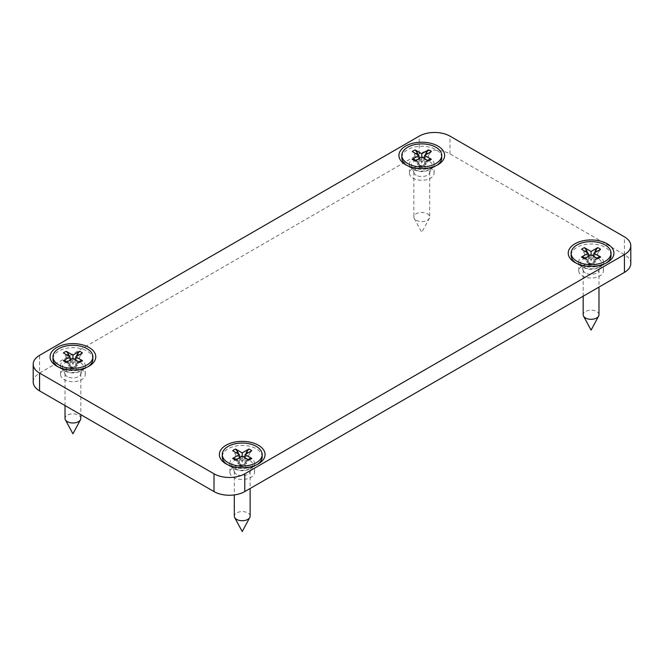 <?xml version="1.0" encoding="UTF-8"?>
<svg xmlns="http://www.w3.org/2000/svg" width="664" height="664" viewBox="0 0 664 664"><rect width="100%" height="100%" fill="white"/><g stroke="black" fill="none" stroke-linecap="round" stroke-linejoin="round"><path stroke-width="0.5" stroke-dasharray="3.32 2.49" d="M406.717 165.319A19.953 11.52 0 0 0 407.671 165.917A19.953 11.52 0 0 0 435.891 165.917A19.953 11.52 0 0 0 436.846 165.319M441.734 157.766A19.953 11.52 0 0 0 421.781 146.246A19.953 11.52 0 0 0 401.828 157.766M407.671 165.917L414.344 169.76A10.516 6.076 180 0 1 411.547 166.871A10.516 6.076 180 0 1 421.781 159.393A10.516 6.076 180 0 1 432.015 166.871A10.516 6.076 180 0 1 429.218 169.76A10.516 6.076 180 0 1 414.344 169.76L407.671 165.917M416.187 175.213A7.91 4.565 180 0 1 414.087 173.038A7.91 4.565 180 0 1 413.871 171.984A7.91 4.565 180 0 1 421.781 167.419A7.91 4.565 180 0 1 429.691 171.984A7.91 4.565 180 0 1 429.475 173.038A7.91 4.565 180 0 1 423.931 176.375A7.91 4.565 180 0 1 416.187 175.213M416.187 220.232A7.91 4.565 0 0 0 429.334 218.365A7.91 4.565 0 0 0 429.691 217.003A7.91 4.565 0 0 0 424.802 212.787A7.91 4.565 0 0 0 416.187 213.775A7.91 4.565 0 0 0 413.871 217.003A7.91 4.565 0 0 0 414.228 218.365A7.91 4.565 0 0 0 416.187 220.232M431.301 151.558L428.952 154.554A8.358 4.831 0 0 0 427.707 153.633M428.421 160.895L426.08 161.178L423.267 165.701L421.781 165.602L421.781 157.061L421.781 162.282L423.267 160.671L424.105 158.397M424.653 156.895L425.325 155.011M419.449 158.397L420.295 160.671A4.606 2.656 0 0 0 418.519 161.31A4.606 2.656 0 0 0 417.415 162.331L414.61 154.554L412.261 151.558M420.295 160.671L421.781 162.282M428.952 154.554L426.139 162.331A4.606 2.656 0 0 0 423.267 160.671M426.139 162.331L424.653 163.942L426.139 164.049L428.952 159.518M423.267 165.701A4.606 2.656 0 0 0 426.089 164.124A4.606 2.656 0 0 0 426.139 164.049M421.781 165.602L420.295 165.701L417.482 161.178L415.133 160.895M414.61 159.518L417.415 164.049A4.606 2.656 0 0 0 417.465 164.124A4.606 2.656 0 0 0 420.295 165.701M417.415 164.049L418.909 163.942L417.415 162.331M415.88 160.464A8.358 4.831 0 0 0 417.482 161.178M418.909 163.942L418.909 158.713M415.855 153.633A8.358 4.831 0 0 0 414.61 154.554M418.229 155.011L418.909 156.895M426.08 161.178A8.358 4.831 0 0 0 427.674 160.464M424.653 163.942L424.653 158.713M576.012 263.06A19.953 11.52 0 0 0 576.966 263.658A19.953 11.52 0 0 0 605.186 263.658A19.953 11.52 0 0 0 606.141 263.06M611.029 255.516A19.953 11.52 0 0 0 591.076 243.995A19.953 11.52 0 0 0 571.123 255.516M576.966 263.658L583.639 267.509A10.516 6.076 180 0 1 580.842 264.621A10.516 6.076 180 0 1 591.076 257.142A10.516 6.076 180 0 1 601.31 264.621A10.516 6.076 180 0 1 598.521 267.509A10.516 6.076 180 0 1 583.639 267.509L576.966 263.658M585.49 272.954A7.91 4.565 180 0 1 583.382 270.787A7.91 4.565 180 0 1 583.166 269.725A7.91 4.565 180 0 1 591.076 265.16A7.91 4.565 180 0 1 598.986 269.725A7.91 4.565 180 0 1 598.77 270.787A7.91 4.565 180 0 1 593.234 274.124A7.91 4.565 180 0 1 585.49 272.954M598.986 314.753A7.91 4.565 0 0 0 594.106 310.536A7.91 4.565 0 0 0 585.49 311.524A7.91 4.565 0 0 0 583.166 314.753M600.596 249.307L598.247 252.303A8.358 4.831 0 0 0 597.011 251.374M597.724 258.636L595.376 258.927L592.562 263.45L591.076 263.342L591.076 254.802L591.076 260.022L592.562 258.412L593.409 256.146M593.948 254.636L594.629 252.752M588.752 256.146L589.591 258.412A4.606 2.656 0 0 0 587.823 259.051A4.606 2.656 0 0 0 586.719 260.072L583.905 252.303L581.556 249.307M589.591 258.412L591.076 260.022M598.247 252.303L595.442 260.072A4.606 2.656 0 0 0 592.562 258.412M595.442 260.072L593.948 261.682L595.442 261.79L598.247 257.267M592.562 263.45A4.606 2.656 0 0 0 595.392 261.873A4.606 2.656 0 0 0 595.442 261.79M591.076 263.342L589.591 263.45L586.777 258.927L584.436 258.636M583.905 257.267L586.719 261.79A4.606 2.656 0 0 0 586.769 261.873A4.606 2.656 0 0 0 589.591 263.45M586.719 261.79L588.204 261.682L586.719 260.072M585.183 258.205A8.358 4.831 0 0 0 586.777 258.927M588.204 261.682L588.204 256.462M585.15 251.374A8.358 4.831 0 0 0 583.905 252.303M587.532 252.752L588.204 254.636M595.376 258.927A8.358 4.831 0 0 0 596.977 258.205M593.948 261.682L593.948 256.462M57.859 366.736A19.953 11.52 0 0 0 58.814 367.325A19.953 11.52 0 0 0 87.034 367.325A19.953 11.52 0 0 0 87.988 366.736M92.877 359.183A19.953 11.52 0 0 0 72.924 347.662A19.953 11.52 0 0 0 52.971 359.183M58.814 367.325L65.487 371.176A10.516 6.076 180 0 1 65.479 371.176A10.516 6.076 180 0 1 62.69 368.288A10.516 6.076 180 0 1 72.924 360.809A10.516 6.076 180 0 1 83.158 368.288A10.516 6.076 180 0 1 80.361 371.176A10.516 6.076 180 0 1 65.487 371.176L58.814 367.325M67.33 376.629A7.91 4.565 180 0 1 65.23 374.454A7.91 4.565 180 0 1 65.014 373.4A7.91 4.565 180 0 1 72.924 368.827A7.91 4.565 180 0 1 80.834 373.4A7.91 4.565 180 0 1 80.618 374.454A7.91 4.565 180 0 1 75.073 377.791A7.91 4.565 180 0 1 67.33 376.629M80.834 418.42A7.91 4.565 0 0 0 75.945 414.203A7.91 4.565 0 0 0 67.33 415.191A7.91 4.565 0 0 0 65.014 418.42M82.444 352.974L80.095 355.97A8.358 4.831 0 0 0 78.85 355.049M79.564 362.303L77.223 362.594L74.409 367.117L72.924 367.009L72.924 358.469L72.924 363.689L74.409 362.079L75.248 359.813M75.796 358.303L76.468 356.419M70.591 359.813L71.438 362.079A4.606 2.656 0 0 0 69.662 362.718A4.606 2.656 0 0 0 68.558 363.739L65.753 355.97L63.404 352.974M71.438 362.079L72.924 363.689M80.095 355.97L77.281 363.739A4.606 2.656 0 0 0 74.409 362.079M77.281 363.739L75.796 365.349L77.281 365.457L80.095 360.934M74.409 367.117A4.606 2.656 0 0 0 77.231 365.54A4.606 2.656 0 0 0 77.281 365.457M72.924 367.009L71.438 367.117L68.624 362.594L66.275 362.303M65.753 360.934L68.558 365.457A4.606 2.656 0 0 0 68.608 365.54A4.606 2.656 0 0 0 71.438 367.117M68.558 365.457L70.052 365.349L68.558 363.739M67.022 361.872A8.358 4.831 0 0 0 68.624 362.594M70.052 365.349L70.052 360.129M66.989 355.049A8.358 4.831 0 0 0 65.753 355.97M69.371 356.419L70.052 358.303M77.223 362.594A8.358 4.831 0 0 0 78.817 361.872M75.796 365.349L75.796 360.129M227.154 464.476A19.953 11.52 0 0 0 228.109 465.066A19.953 11.52 0 0 0 256.329 465.066A19.953 11.52 0 0 0 257.283 464.476M262.172 456.923A19.953 11.52 0 0 0 242.219 445.403A19.953 11.52 0 0 0 222.266 456.923M228.109 465.066L234.782 468.917A10.516 6.076 180 0 1 231.985 466.028A10.516 6.076 180 0 1 242.219 458.55A10.516 6.076 180 0 1 252.453 466.028A10.516 6.076 180 0 1 249.656 468.917A10.516 6.076 180 0 1 234.782 468.917L228.109 465.066M236.625 474.37A7.91 4.565 180 0 1 234.525 472.195A7.91 4.565 180 0 1 234.309 471.141A7.91 4.565 180 0 1 242.219 466.576A7.91 4.565 180 0 1 250.129 471.141A7.91 4.565 180 0 1 249.913 472.195A7.91 4.565 180 0 1 244.377 475.532A7.91 4.565 180 0 1 236.625 474.37M250.129 516.16A7.91 4.565 0 0 0 245.248 511.944A7.91 4.565 0 0 0 236.625 512.932A7.91 4.565 0 0 0 234.309 516.16M251.739 450.715L249.39 453.711A8.358 4.831 0 0 0 248.145 452.79M248.867 460.052L246.518 460.335L243.705 464.858L242.219 464.75L242.219 456.209L242.219 461.439L243.705 459.828L244.551 457.554M245.091 456.052L245.771 454.159M239.895 457.554L240.733 459.828A4.606 2.656 0 0 0 238.965 460.459A4.606 2.656 0 0 0 237.861 461.48L235.048 453.711L232.699 450.715M240.733 459.828L242.219 461.439M249.39 453.711L246.585 461.48A4.606 2.656 0 0 0 243.705 459.828M246.585 461.48L245.091 463.099L246.585 463.198L249.39 458.675M243.705 464.858A4.606 2.656 0 0 0 246.535 463.281A4.606 2.656 0 0 0 246.585 463.198M242.219 464.75L240.733 464.858L237.919 460.335L235.579 460.052M235.048 458.675L237.861 463.198A4.606 2.656 0 0 0 237.911 463.281A4.606 2.656 0 0 0 240.733 464.858M237.861 463.198L239.347 463.099L237.861 461.48M236.326 459.612A8.358 4.831 0 0 0 237.919 460.335M239.347 463.099L239.347 457.869M236.293 452.79A8.358 4.831 0 0 0 235.048 453.711M238.675 454.159L239.347 456.052M246.518 460.335A8.358 4.831 0 0 0 248.12 459.612M245.091 463.099L245.091 457.869M430.504 169.021L437.941 164.73L430.504 169.021A12.334 7.121 0 0 0 434.115 163.991A12.334 7.121 0 0 0 426.495 157.41A12.334 7.121 0 0 0 413.058 158.953A12.334 7.121 0 0 0 409.447 163.991A12.334 7.121 0 0 0 413.058 169.021A12.334 7.121 0 0 0 430.504 169.021M630.8 263.508A21.763 12.566 180 0 0 624.426 254.619L449.993 153.915A21.763 12.566 180 0 0 419.216 153.915L39.574 373.102L39.574 355.331M33.2 381.983A21.763 12.566 180 0 1 39.574 373.102M413.058 168.133A12.334 7.121 180 0 1 426.495 166.589A12.334 7.121 180 0 1 434.115 173.171A12.334 7.121 180 0 1 421.781 180.293A12.334 7.121 180 0 1 409.447 173.171A12.334 7.121 180 0 1 413.058 168.133M64.2 369.549A12.334 7.121 180 0 1 77.638 368.005A12.334 7.121 180 0 1 85.258 374.579A12.334 7.121 180 0 1 72.924 381.7A12.334 7.121 180 0 1 60.59 374.579A12.334 7.121 180 0 1 64.2 369.549M582.353 265.882A12.334 7.121 180 0 1 595.799 264.338A12.334 7.121 180 0 1 603.41 270.912A12.334 7.121 180 0 1 591.076 278.033A12.334 7.121 180 0 1 578.742 270.912A12.334 7.121 180 0 1 582.353 265.882M233.496 467.29A12.334 7.121 180 0 1 246.942 465.746A12.334 7.121 180 0 1 254.553 472.328A12.334 7.121 180 0 1 242.219 479.449A12.334 7.121 180 0 1 229.885 472.328A12.334 7.121 180 0 1 233.496 467.29M81.647 370.437L81.647 370.437A12.334 7.121 0 0 0 85.258 365.399A12.334 7.121 0 0 0 77.638 358.817A12.334 7.121 0 0 0 64.2 360.361A12.334 7.121 0 0 0 60.59 365.399A12.334 7.121 0 0 0 64.2 370.437A12.334 7.121 0 0 0 81.647 370.437L89.084 366.138L81.647 370.437M599.799 266.77L599.799 266.77A12.334 7.121 0 0 0 603.41 261.732A12.334 7.121 0 0 0 595.799 255.15A12.334 7.121 0 0 0 582.353 256.694A12.334 7.121 0 0 0 578.742 261.732A12.334 7.121 0 0 0 582.353 266.77A12.334 7.121 0 0 0 599.799 266.77L607.236 262.471L599.799 266.77M250.942 468.178L250.942 468.178A12.334 7.121 0 0 0 254.553 463.14A12.334 7.121 0 0 0 246.942 456.566A12.334 7.121 0 0 0 233.496 458.11A12.334 7.121 0 0 0 229.885 463.14A12.334 7.121 0 0 0 233.496 468.178A12.334 7.121 0 0 0 250.942 468.178L258.379 463.887L250.942 468.178M419.216 153.915L419.216 136.145M624.426 254.619L624.426 236.849M449.993 153.915L449.993 136.145M429.218 169.76L435.891 165.917M429.475 173.038L432.015 166.871M414.087 173.038L411.547 166.871M413.871 171.984L413.871 217.003M429.691 171.984L429.691 217.003M414.228 218.365L421.781 232.383L429.334 218.365M417.465 164.124L417.166 163.668M426.089 164.124L426.388 163.668M598.521 267.509L605.186 263.658M598.77 270.787L601.31 264.621M583.382 270.787L580.842 264.621M583.166 269.725L583.166 296.21M598.986 269.725L598.986 287.08M586.769 261.873L586.47 261.409M595.392 261.873L595.691 261.409M80.361 371.176L87.034 367.325M80.618 374.454L83.158 368.288M65.23 374.454L62.69 368.288M65.014 373.4L65.014 405.555M80.834 373.4L80.834 414.693M68.608 365.54L68.309 365.084M77.231 365.54L77.53 365.084M249.656 468.917L256.329 465.066M249.913 472.195L252.453 466.028M234.525 472.195L231.985 466.028M234.309 471.141L234.309 494.937M250.129 471.141L250.129 488.496M237.911 463.281L237.612 462.825M246.535 463.281L246.834 462.825M413.058 169.021L405.621 164.73M409.447 163.991L409.447 173.171M434.115 163.991L434.115 173.171M60.59 365.399L60.59 374.579M85.258 365.399L85.258 374.579M64.2 370.437L56.764 366.138M578.742 261.732L578.742 270.912M603.41 261.732L603.41 270.912M582.353 266.77L574.916 262.471M229.885 463.14L229.885 472.328M254.553 463.14L254.553 472.328M233.496 468.178L226.059 463.887"/><path stroke-width="1" d="M407.671 163.543A19.953 11.52 0 0 0 429.417 166.042A19.953 11.52 0 0 0 441.734 155.401A19.953 11.52 0 0 0 421.781 143.88A19.953 11.52 0 0 0 401.828 155.401A19.953 11.52 0 0 0 407.671 163.543M431.301 151.558A11.612 6.698 0 0 0 428.421 149.906L421.781 153.741L415.133 149.906A11.612 6.698 0 0 0 412.261 151.558L418.909 155.401L412.261 159.236A11.612 6.698 0 0 0 415.133 160.895L421.781 157.061L428.421 160.895A11.612 6.698 0 0 0 431.301 159.236L424.653 155.401L431.301 151.558M436.846 165.319A19.953 11.52 0 0 0 441.734 157.766L441.734 155.401M401.828 155.401L401.828 157.766A19.953 11.52 0 0 0 406.717 165.319M427.707 153.633A8.358 4.831 0 0 0 426.08 152.894L428.421 149.906M424.105 158.397L424.653 156.895M425.325 155.011L426.08 152.894M421.781 153.741L421.781 157.061M412.261 159.236L414.61 159.518A8.358 4.831 0 0 0 415.88 160.464M418.909 158.713L418.909 155.401M415.133 149.906L417.482 152.894A8.358 4.831 0 0 0 415.855 153.633M417.482 152.894L418.229 155.011M418.909 156.895L419.449 158.397M427.674 160.464A8.358 4.831 0 0 0 428.952 159.518L431.301 159.236M424.653 158.713L424.653 155.401M576.966 261.284A19.953 11.52 0 0 0 598.712 263.782A19.953 11.52 0 0 0 611.029 253.142A19.953 11.52 0 0 0 591.076 241.621A19.953 11.52 0 0 0 571.123 253.142A19.953 11.52 0 0 0 576.966 261.284M600.596 249.307A11.612 6.698 0 0 0 597.724 247.647L591.076 251.482L584.436 247.647A11.612 6.698 0 0 0 581.556 249.307L588.204 253.142L581.556 256.976A11.612 6.698 0 0 0 584.436 258.636L591.076 254.802L597.724 258.636A11.612 6.698 0 0 0 600.596 256.976L593.948 253.142L600.596 249.307M606.141 263.06A19.953 11.52 0 0 0 611.029 255.516L611.029 253.142M571.123 253.142L571.123 255.516A19.953 11.52 0 0 0 576.012 263.06M583.166 296.21L583.166 314.753A7.91 4.565 0 0 0 583.523 316.106A7.91 4.565 0 0 0 585.49 317.981A7.91 4.565 0 0 0 598.629 316.106A7.91 4.565 0 0 0 598.986 314.753L598.986 287.08M597.011 251.374A8.358 4.831 0 0 0 595.376 250.643L597.724 247.647M593.409 256.146L593.948 254.636M594.629 252.752L595.376 250.643M591.076 251.482L591.076 254.802M581.556 256.976L583.905 257.267A8.358 4.831 0 0 0 585.183 258.205M588.204 256.462L588.204 253.142M584.436 247.647L586.777 250.643A8.358 4.831 0 0 0 585.15 251.374M586.777 250.643L587.532 252.752M588.204 254.636L588.752 256.146M596.977 258.205A8.358 4.831 0 0 0 598.247 257.267L600.596 256.976M593.948 256.462L593.948 253.142M58.814 364.951A19.953 11.52 0 0 0 80.56 367.449A19.953 11.52 0 0 0 92.877 356.809A19.953 11.52 0 0 0 72.924 345.288A19.953 11.52 0 0 0 52.971 356.809A19.953 11.52 0 0 0 58.814 364.951M82.444 352.974A11.612 6.698 0 0 0 79.564 351.314L72.924 355.149L66.275 351.314A11.612 6.698 0 0 0 63.404 352.974L70.052 356.809L63.404 360.643A11.612 6.698 0 0 0 66.275 362.303L72.924 358.469L79.564 362.303A11.612 6.698 0 0 0 82.444 360.643L75.796 356.809L82.444 352.974M87.988 366.736A19.953 11.52 0 0 0 92.877 359.183L92.877 356.809M52.971 356.809L52.971 359.183A19.953 11.52 0 0 0 57.859 366.736M65.014 405.555L65.014 418.42A7.91 4.565 0 0 0 65.371 419.772A7.91 4.565 0 0 0 67.33 421.648A7.91 4.565 0 0 0 80.477 419.772A7.91 4.565 0 0 0 80.834 418.42L80.834 414.693M78.85 355.049A8.358 4.831 0 0 0 77.223 354.31L79.564 351.314M75.248 359.813L75.796 358.303M76.468 356.419L77.223 354.31M72.924 355.149L72.924 358.469M63.404 360.643L65.753 360.934A8.358 4.831 0 0 0 67.022 361.872M70.052 360.129L70.052 356.809M66.275 351.314L68.624 354.31A8.358 4.831 0 0 0 66.989 355.049M68.624 354.31L69.371 356.419M70.052 358.303L70.591 359.813M78.817 361.872A8.358 4.831 0 0 0 80.095 360.934L82.444 360.643M75.796 360.129L75.796 356.809M228.109 462.7A19.953 11.52 0 0 0 249.855 465.198A19.953 11.52 0 0 0 262.172 454.549A19.953 11.52 0 0 0 242.219 443.037A19.953 11.52 0 0 0 222.266 454.549A19.953 11.52 0 0 0 228.109 462.7M251.739 450.715A11.612 6.698 0 0 0 248.867 449.055L242.219 452.898L235.579 449.055A11.612 6.698 0 0 0 232.699 450.715L239.347 454.549L232.699 458.392A11.612 6.698 0 0 0 235.579 460.052L242.219 456.209L248.867 460.052A11.612 6.698 0 0 0 251.739 458.392L245.091 454.549L251.739 450.715M257.283 464.476A19.953 11.52 0 0 0 262.172 456.923L262.172 454.549M222.266 454.549L222.266 456.923A19.953 11.52 0 0 0 227.154 464.476M234.309 494.937L234.309 516.16A7.91 4.565 0 0 0 234.666 517.522A7.91 4.565 0 0 0 236.625 519.389A7.91 4.565 0 0 0 249.772 517.522A7.91 4.565 0 0 0 250.129 516.16L250.129 488.496M248.145 452.79A8.358 4.831 0 0 0 246.518 452.051L248.867 449.055M244.551 457.554L245.091 456.052M245.771 454.159L246.518 452.051M242.219 452.898L242.219 456.209M232.699 458.392L235.048 458.675A8.358 4.831 0 0 0 236.326 459.612M239.347 457.869L239.347 454.549M235.579 449.055L237.919 452.051A8.358 4.831 0 0 0 236.293 452.79M237.919 452.051L238.675 454.159M239.347 456.052L239.895 457.554M248.12 459.612A8.358 4.831 0 0 0 249.39 458.675L251.739 458.392M245.091 457.869L245.091 454.549M437.941 164.73L437.941 164.73A22.858 13.197 0 0 0 437.941 146.072A22.858 13.197 0 0 0 405.621 146.072A22.858 13.197 0 0 0 405.621 164.73A22.858 13.197 0 0 0 437.941 164.73M419.216 136.145L39.574 355.331A21.763 12.566 0 0 0 33.2 364.212A21.763 12.566 0 0 0 39.574 373.102L214.007 473.805A21.763 12.566 0 0 0 244.784 473.805L624.426 254.619A21.763 12.566 0 0 0 630.8 245.738A21.763 12.566 0 0 0 624.426 236.849L449.993 136.145A21.763 12.566 0 0 0 419.216 136.145M89.084 366.138L89.084 366.138A22.858 13.197 0 0 0 89.084 347.479A22.858 13.197 0 0 0 56.764 347.479A22.858 13.197 0 0 0 56.764 366.138A22.858 13.197 0 0 0 89.084 366.138M607.236 262.471L607.236 262.471A22.858 13.197 0 0 0 607.236 243.812A22.858 13.197 0 0 0 574.916 243.812A22.858 13.197 0 0 0 574.916 262.471A22.858 13.197 0 0 0 607.236 262.471M258.379 463.887L258.379 463.887A22.858 13.197 0 0 0 258.379 445.22A22.858 13.197 0 0 0 226.059 445.22A22.858 13.197 0 0 0 226.059 463.887A22.858 13.197 0 0 0 258.379 463.887M630.8 245.738L630.8 263.508A21.763 12.566 180 0 1 624.426 272.398L624.426 254.619M33.2 364.212L33.2 381.983A21.763 12.566 180 0 0 39.574 390.872L214.007 491.576A21.763 12.566 180 0 0 244.784 491.576L624.426 272.398M244.784 491.576L244.784 473.805M214.007 491.576L214.007 473.805M39.574 390.872L39.574 373.102M583.523 316.106L591.076 330.124L598.629 316.106M65.371 419.772L72.924 433.791L80.477 419.772M234.666 517.522L242.219 531.532L249.772 517.522"/></g></svg>
